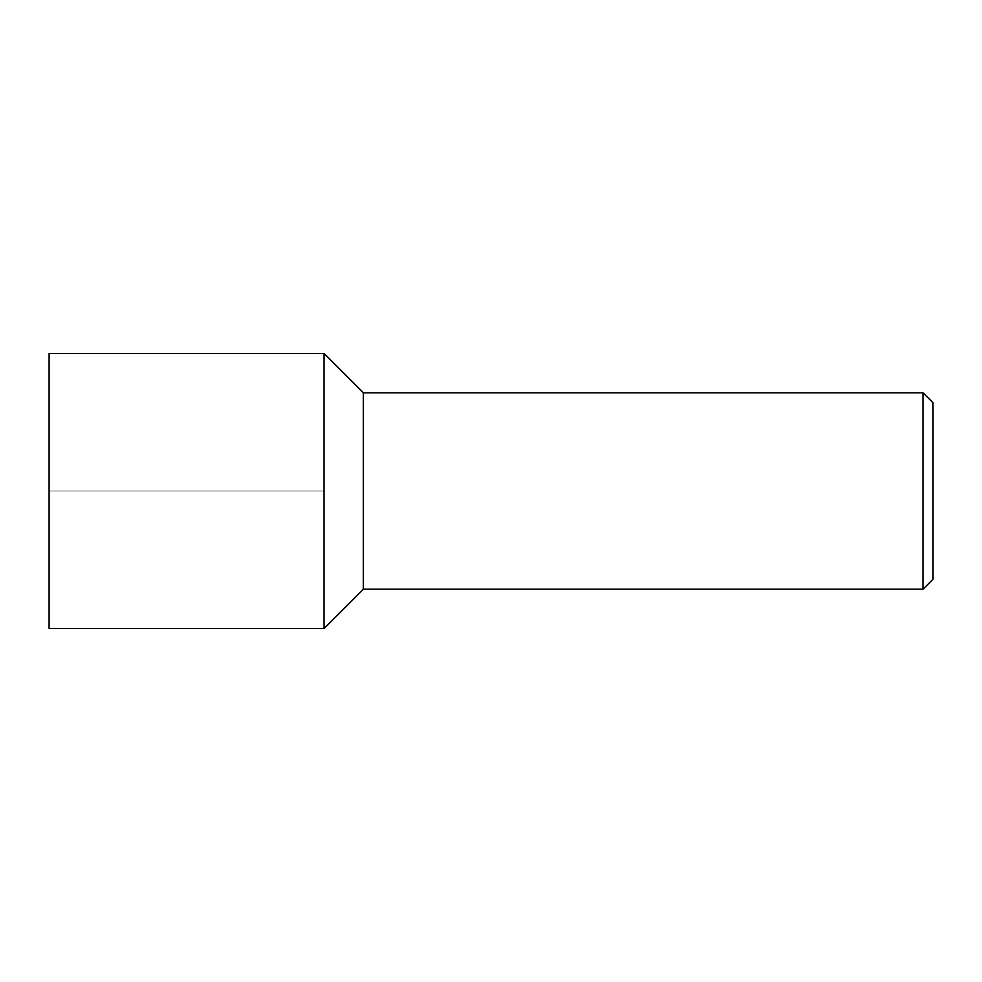<?xml version="1.0" encoding="UTF-8"?>
<svg xmlns="http://www.w3.org/2000/svg" width="982" height="982" viewBox="0 0 982 982"><rect width="100%" height="100%" fill="white"/><g stroke="black" fill="none" stroke-linecap="round" stroke-linejoin="round"><path stroke-width="0.74" stroke-dasharray="4.91 3.68" d="M324.06 353.52L324.06 628.48L324.06 353.52M49.1 628.48L49.1 353.52M363.34 589.2L363.34 392.8M923.08 392.8L923.08 589.2M932.9 402.62L932.9 579.38M49.1 491L324.06 491L49.1 491"/><path stroke-width="1.47" d="M363.34 392.8L324.06 353.52L49.1 353.52L49.1 628.48L324.06 628.48L324.06 353.52L324.06 628.48L363.34 589.2L923.08 589.2L923.08 392.8L363.34 392.8L363.34 589.2M923.08 589.2L932.9 579.38L932.9 402.62L923.08 392.8"/></g></svg>
